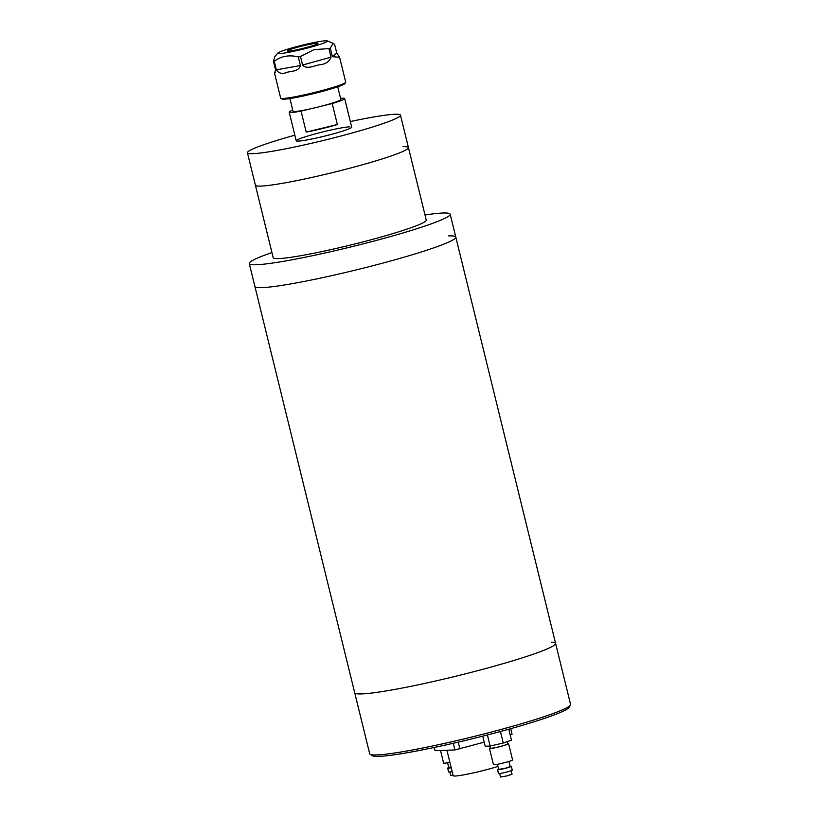 <?xml version="1.0" encoding="UTF-8"?>
<svg xmlns="http://www.w3.org/2000/svg" width="818" height="818" viewBox="0 0 818 818"><rect width="100%" height="100%" fill="white"/><g stroke="black" fill="none" stroke-linecap="round" stroke-linejoin="round"><path stroke-width="1.23" d="M551.301 642.15A103.436 8.119 166.2 0 1 555.586 643.367A103.436 8.119 166.2 0 1 475.084 671.353A103.436 8.119 166.2 0 1 361.853 693.899A103.436 8.119 166.2 0 1 354.685 692.703L249.275 263.549A103.436 8.119 166.2 0 1 271.934 252.568M448.622 235.901A103.436 8.119 166.2 0 1 455.79 237.087A103.436 8.119 166.2 0 1 375.298 265.083A103.436 8.119 166.2 0 1 262.067 287.629A103.436 8.119 166.2 0 1 254.899 286.433A103.436 8.119 166.2 0 0 262.067 287.629A103.436 8.119 166.2 0 0 375.298 265.083A103.436 8.119 166.2 0 0 455.79 237.087L450.176 214.204A103.436 8.119 166.2 0 1 369.675 242.189A103.436 8.119 166.2 0 1 256.443 264.735A103.436 8.119 166.2 0 1 249.275 263.549M555.586 643.367A103.436 8.119 166.2 0 1 470.79 672.468A103.436 8.119 166.2 0 1 358.969 693.92A103.436 8.119 166.2 0 1 354.685 692.703L369.685 753.746A103.436 8.119 166.2 0 0 370.145 754.288A103.436 8.119 166.2 0 0 373.959 754.953A103.436 8.119 166.2 0 0 481.863 734.503A103.436 8.119 166.2 0 0 570.412 705.096A103.436 8.119 166.2 0 0 570.575 704.4L455.79 237.087M570.412 705.096L568.97 707.458A101.463 7.965 166.2 0 1 482.109 736.312A101.463 7.965 166.2 0 1 376.26 756.374A101.463 7.965 166.2 0 1 372.517 755.72L370.145 754.288M350.329 121.555A78.804 6.186 166.2 0 1 395.022 114.264A78.804 6.186 166.2 0 1 400.483 115.164A78.804 6.186 166.2 0 1 339.153 136.494A78.804 6.186 166.2 0 1 252.885 153.672A78.804 6.186 166.2 0 1 247.425 152.762L273.192 257.67A78.804 6.186 -13.8 0 0 278.652 258.58A78.804 6.186 -13.8 0 0 364.92 241.402A78.804 6.186 -13.8 0 0 426.26 220.073L408.448 147.598A78.804 6.186 166.2 0 1 347.118 168.917A78.804 6.186 166.2 0 1 260.85 186.095A78.804 6.186 166.2 0 1 255.39 185.195A78.804 6.186 -13.8 0 0 260.85 186.095A78.804 6.186 -13.8 0 0 347.118 168.917A78.804 6.186 -13.8 0 0 408.448 147.598A78.804 6.186 -13.8 0 0 402.988 146.688M425.002 214.97A103.436 8.119 166.2 0 1 442.998 213.007A103.436 8.119 166.2 0 1 450.176 214.204M349.715 126.821A28.569 2.239 -13.8 0 0 318.447 133.048A28.569 2.239 -13.8 0 0 296.218 140.778A28.569 2.239 -13.8 0 0 298.192 141.115A28.569 2.239 -13.8 0 0 329.47 134.888A28.569 2.239 -13.8 0 0 351.699 127.148A28.569 2.239 -13.8 0 1 351.699 127.23A28.569 2.239 -13.8 0 1 324.051 136.248A28.569 2.239 -13.8 0 1 296.218 140.778A28.569 2.239 -13.8 0 1 296.208 140.706M247.425 152.762A78.804 6.186 166.2 0 1 294.838 135.185M293.008 111.166A24.632 1.933 -13.8 0 0 293.008 111.228A24.632 1.933 -13.8 0 0 309.94 108.968A24.632 1.933 -13.8 0 0 323.335 105.706A24.632 1.933 -13.8 0 0 340.85 99.54A24.632 1.933 -13.8 0 0 340.84 99.479L337.732 86.79M292.742 110.123A28.569 2.239 -13.8 0 0 289.183 112.097A28.569 2.239 -13.8 0 0 289.183 112.168A28.569 2.239 -13.8 0 0 301.065 111.115L306.218 132.097A28.569 2.239 -13.8 0 0 337.364 124.53L306.218 132.097M337.364 124.53L332.21 103.549A28.569 2.239 -13.8 0 0 344.675 98.61A28.569 2.239 -13.8 0 0 344.675 98.538A28.569 2.239 -13.8 0 0 340.574 98.375M332.21 103.549L323.335 105.706M309.94 108.968L301.065 111.115M296.954 47.383A15.757 1.237 -13.8 0 0 287.333 50.9A15.757 1.237 -13.8 0 0 308.325 46.974A15.757 1.237 -13.8 0 0 317.926 43.385A15.757 1.237 -13.8 0 0 296.954 47.383M345.656 82.332L344.93 83.518A32.505 2.546 166.2 0 1 325.145 90.624A32.505 2.546 166.2 0 1 281.995 98.978L280.809 98.262A33.497 2.628 -13.8 0 0 325.267 89.663A33.497 2.628 -13.8 0 0 345.656 82.332A33.497 2.628 -13.8 0 0 345.707 82.107L339.613 57.291L332.384 56.687L330.278 48.098A33.497 2.628 166.2 0 1 328.918 48.579L331.024 57.158C329.286 61.79 325.339 64.366 319.173 64.867C314.296 65.655 306.791 69.796 302.599 65.041L300.492 56.462A33.497 2.628 166.2 0 1 298.325 56.963L300.431 65.542C298.856 71.647 290.748 71.115 286.975 72.332C282.374 74.326 278.836 73.497 276.372 69.837L274.265 61.258A33.497 2.628 166.2 0 1 273.447 61.289L275.564 69.867L274.562 73.262L275.523 72.342M311.883 46.851A25.614 2.014 -13.8 0 0 327.323 40.9A25.614 2.014 -13.8 0 0 293.396 47.516A25.614 2.014 -13.8 0 0 277.854 53.047A25.614 2.014 -13.8 0 0 311.883 46.851M300.492 56.462L314 49.653L328.918 48.579M330.278 48.098L333.069 43.323L334.644 44.52L336.75 53.098L339.613 57.291M274.562 73.262L280.656 98.088A33.497 2.628 -13.8 0 0 280.809 98.262M277.854 53.047L274.705 56.861L273.447 61.289M274.265 61.258C281.31 56.074 289.327 54.642 298.325 56.963M497.947 766.394A27.587 2.168 166.2 0 1 455.094 776.026A27.587 2.168 166.2 0 1 453.182 775.709L446.925 750.239M484.205 742.171L454.931 749.942L435.033 750.668L433.99 747.519M510.698 728.685L512.058 734.227L510.176 734.963M511.168 770.699L512.037 774.217L507.436 775.812L500.555 777.028L499.696 773.511M510.084 766.282A7.096 0.552 166.2 0 1 510.821 766.221A7.096 0.552 166.2 0 1 511.311 766.302L512.242 770.116A7.096 0.552 166.2 0 1 506.731 772.039A7.096 0.552 166.2 0 1 498.96 773.583A7.096 0.552 166.2 0 1 498.469 773.501L497.538 769.687A7.096 0.552 166.2 0 1 498.612 769.104M511.311 766.302A7.096 0.552 166.2 0 1 505.79 768.225A7.096 0.552 166.2 0 1 498.029 769.769A7.096 0.552 166.2 0 1 497.538 769.687M508.908 761.466L510.166 766.578L505.565 768.184L498.683 769.401L497.426 764.278M507.559 743.613A9.847 0.777 166.2 0 1 507.917 743.593A9.847 0.777 166.2 0 1 508.602 743.705L512.579 759.922A9.847 0.777 166.2 0 1 504.921 762.591A9.847 0.777 166.2 0 1 494.133 764.738A9.847 0.777 166.2 0 1 493.448 764.615L489.471 748.409A9.847 0.777 166.2 0 1 490.34 747.846M508.602 743.705A9.847 0.777 166.2 0 1 500.933 746.374A9.847 0.777 166.2 0 1 490.146 748.521A9.847 0.777 166.2 0 1 489.471 748.409M507.088 741.681L507.641 743.94A8.865 0.695 166.2 0 1 500.749 746.343A8.865 0.695 166.2 0 1 491.035 748.276A8.865 0.695 166.2 0 1 490.422 748.173L489.91 746.067M501.301 731.272L500.442 731.578L503.254 743.02L511.454 740.147L508.765 729.216M500.442 731.578L498.643 731.998M503.254 743.02L490.135 746.067L487.405 734.953M490.135 746.067L485.207 746.241L482.732 736.149M453.08 775.29L450.708 775.484L449.849 771.967M452.17 771.578A7.096 0.552 166.2 0 1 448.622 771.957L447.681 768.143A7.096 0.552 166.2 0 1 448.765 767.56M451.229 767.765A7.096 0.552 166.2 0 1 447.681 768.143M451.199 767.652L448.837 767.857L447.579 762.734M449.88 762.274A9.847 0.777 166.2 0 1 443.601 763.071L440.503 750.464M276.372 69.837L300.431 65.542M302.599 65.041L331.024 57.158M332.384 56.687L336.75 53.098M458.244 742.13L459.91 748.91M454.931 749.942L453.295 743.265M434.246 747.468L435.033 750.668M408.448 147.598L400.483 115.164M289.899 98.538L293.008 111.228M289.183 112.168L296.218 140.778M344.675 98.538L351.699 127.148M327.323 40.9L333.069 43.323"/></g></svg>
